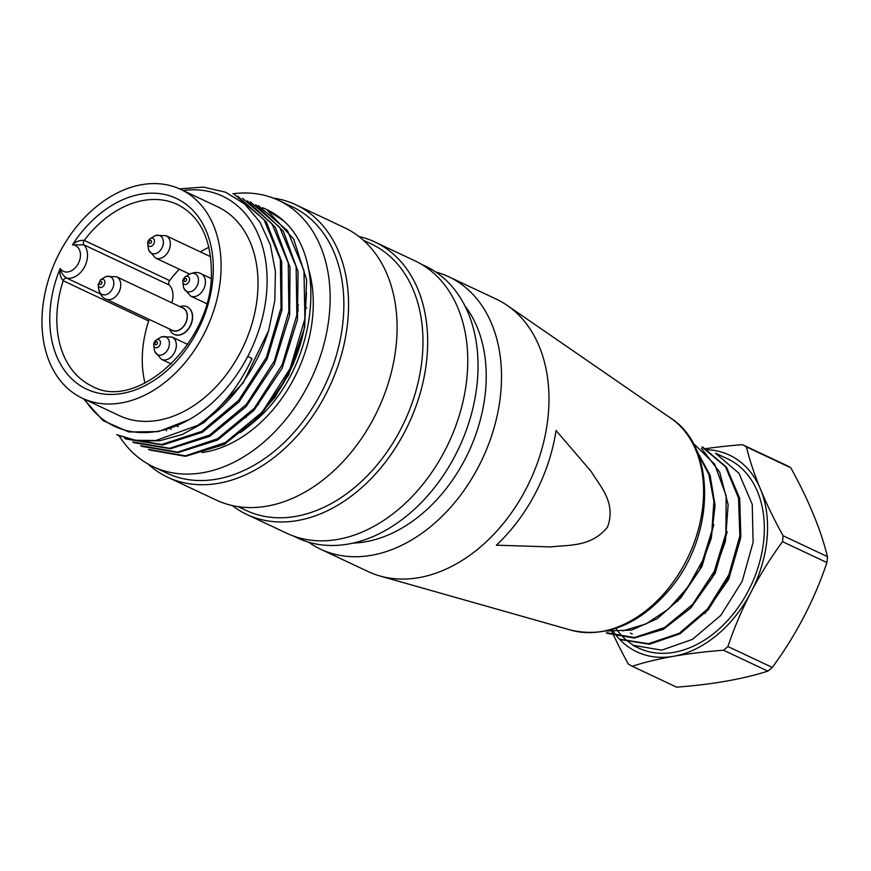 <?xml version="1.0" encoding="UTF-8"?>
<svg xmlns="http://www.w3.org/2000/svg" width="871" height="871" viewBox="0 0 871 871"><rect width="100%" height="100%" fill="white"/><g stroke="black" fill="none" stroke-linecap="round" stroke-linejoin="round"><path stroke-width="1.31" d="M633.261 645.542L638.672 648.089A104.542 74.96 -64.8 0 0 763.813 539.334A104.542 74.96 -64.8 0 0 727.721 458.919L715.657 453.236M715.624 453.323L738.946 473.312L752.239 504.342L753.099 542.306L742.136 581.393L720.818 615.362L692.412 639.39L661.688 650.158L633.369 645.313M615.906 628.383A104.542 74.96 -64.8 0 0 618.04 631.312M618.475 631.867A104.542 74.96 -64.8 0 0 623.473 637.441M623.919 637.877A104.542 74.96 -64.8 0 0 629.428 642.548M629.798 642.82A104.542 74.96 -64.8 0 0 634.088 645.651M697.399 452.332L708.885 474.597L713.904 501.5L711.868 530.907L702.799 560.26L687.905 587.076L668.503 609.014L646.108 623.919L622.776 630.909M606.445 630.985L631.497 630.114L657.235 618.693L680.73 597.942L699.457 570.265L711.259 538.322L715.069 505.539L710.159 475.479L697.105 451.2M692.902 442.914L714.59 464.134L726.185 495.849L725.891 533.433L714.209 571.496L692.51 604.507L664.584 627.556L634.382 637.561L606.521 632.694M607.414 633.348L634.262 638.062L663.299 629.363L690.616 608.11L712.369 577.517L725.412 541.424L728.145 504.592L719.675 472.136L701.427 448.369M702.113 447.084L725.51 466.682L738.521 498.027L739.86 535.97L728.809 574.882L707.459 609.079L679.228 633.304L648.492 643.702L619.912 639.249M620.816 639.641L649.396 644.246L680.055 633.761L708.395 609.602L729.756 575.47L740.829 536.438L739.708 498.375L726.468 467.161L703.137 447.389M704.911 613.5L728.657 579.28L740.513 538.648M690.943 607.762L715.211 573.172L727.187 531.68M677.627 601.371L702.08 566.27L713.861 524.571M613.522 631.813A108.723 77.965 -64.8 0 0 673.686 656.277A108.723 77.965 -64.8 0 0 751.042 592.138A108.723 77.965 -64.8 0 0 760.557 489.36A108.723 77.965 -64.8 0 0 707.241 449.741M612.03 629.591A108.723 77.965 -64.8 0 0 613.195 631.355M613.913 635.917A267.266 101.972 50.3 0 0 628.339 664.04A123.78 88.755 -64.8 0 0 632.237 666.261A267.266 84.008 5.3 0 1 673.686 656.277A267.266 84.008 5.3 0 1 723.485 650.234A123.78 88.755 -64.8 0 0 727.927 646.543A267.266 185.991 -60.3 0 1 751.042 592.138A267.266 185.991 -60.3 0 1 782.528 541.675A123.78 88.755 -64.8 0 0 783.073 535.741A267.266 101.961 -129.7 0 1 760.557 489.36A267.266 101.961 -129.7 0 1 746.414 446.91A123.78 88.755 -64.8 0 0 742.517 444.689A267.266 84.019 -174.7 0 0 705.39 448.707M742.517 444.689L786.894 465.571A123.78 88.755 115.2 0 1 790.792 467.792A267.266 101.961 -129.7 0 1 813.307 514.184A267.266 101.961 -129.7 0 1 827.45 556.634A123.78 88.755 115.2 0 1 826.906 562.557A267.266 185.991 -60.3 0 1 803.781 616.962A267.266 185.991 -60.3 0 1 772.305 667.436A123.78 88.755 115.2 0 1 767.863 671.116A267.266 84.008 5.3 0 1 726.425 681.1A267.266 84.008 5.3 0 1 676.615 687.143L632.237 666.261M611.115 629.842A267.266 101.972 50.3 0 0 611.769 631.29M611.965 631.715A267.266 101.972 50.3 0 0 613.794 635.656M727.927 646.543L772.305 667.436M767.863 671.116L723.485 650.234M783.073 535.741L827.45 556.634M826.906 562.557L782.528 541.675M790.792 467.792L746.414 446.91M262.411 207.69A133.807 95.952 115.2 0 1 266.591 209.486A133.807 95.952 115.2 0 1 283.641 220.853L266.254 209.432M148.516 449.447L185.458 455.827L225.393 442.522L262.302 411.994L290.185 368.324L304.904 318.775L303.957 270.511L287.55 230.782L258.371 205.643M140.634 445.691L177.63 452.103L217.554 438.744L254.332 408.238L282.204 364.709L296.859 315.03L296.151 266.82L279.656 227.222L250.478 201.92M132.675 441.978L169.758 448.293L209.682 435.032L246.384 404.394L274.354 360.997L288.878 311.285L288.257 263.031L271.872 223.553L242.53 198.283M124.673 438.342L161.701 444.493L201.811 431.352L238.556 400.453L266.504 357.208L281.039 307.757L280.331 259.438L264.022 219.644L234.637 194.636M116.714 434.705L135.43 440.258L155.746 440.53L197.869 425.288C220.69 409.414 238.741 387.17 252.035 358.569L247.789 356.37A127.122 91.15 115.2 0 1 189.072 419.648L158.391 431.613L128.788 431.962L103.05 420.595L83.431 398.722M179.535 188.865L203.422 187.102L225.633 192.208L244.762 204.054L259.917 222.018L270.369 244.914L275.41 271.545L274.811 300.539L268.693 330.447L243.063 383.055L204.337 422.381L182.235 434.498L159.774 440.759L137.999 441.053L117.944 435.304M237.598 196.127L266.276 221.746L281.703 261.648L281.964 309.891L267.059 359.146L239.035 401.934L202.497 432.245L162.746 445.005L125.881 438.995M247.44 200.896L275.334 227.287L290.054 267.462L289.618 315.411L274.321 364.307L246.123 406.594L209.759 436.327L170.411 448.761L133.818 442.675M255.736 204.718L283.369 231.218L298.078 271.643L297.436 319.711L282.128 368.291L253.907 410.415L217.423 440.171L178.141 452.572L141.723 446.377M267.898 211.043L293.712 239.122L306.636 279.809L304.676 327.333L288.562 375.031L260.189 415.957L224.13 444.526L185.479 456.328L149.66 450.002M268.693 330.447A133.807 95.952 115.2 0 1 197.869 425.288M189.072 419.648A127.122 91.15 115.2 0 1 84.727 399.343M183.041 190.499A127.122 91.15 115.2 0 1 247.789 356.37M82.386 398.232L119.305 415.609A115.408 82.756 -64.8 0 0 240.483 352.2A115.408 82.756 -64.8 0 0 217.608 206.775L180.7 189.388A115.408 82.756 115.2 0 1 203.564 334.823A115.408 82.756 115.2 0 1 82.386 398.232A115.408 82.756 115.2 0 1 56.659 258.567A115.408 82.756 115.2 0 1 180.7 189.388M421.422 264.261L425.462 266.156A150.204 107.71 115.2 0 1 455.217 455.435A150.204 107.71 115.2 0 1 297.512 537.962L293.473 536.057M246.188 417.394A150.204 107.71 115.2 0 1 246.264 416.763M297.969 305.427A150.204 107.71 115.2 0 1 298.492 304.872M306.636 307.801A139.665 100.154 -64.8 0 0 306.069 308.378M255.66 407.007A139.665 100.154 -64.8 0 0 255.541 407.737M358.885 236.509A150.541 107.95 115.2 0 1 374.966 242.029L415.053 260.897A150.541 107.95 115.2 0 1 444.885 450.59A150.541 107.95 115.2 0 1 286.82 533.292L246.743 514.423A150.541 107.95 115.2 0 1 232.23 505.55M374.966 242.029A150.541 107.95 115.2 0 1 404.797 431.722A150.541 107.95 115.2 0 1 246.743 514.423M363.436 240.287L371.438 244.054A147.188 105.543 115.2 0 1 400.595 429.534A147.188 105.543 115.2 0 1 246.058 510.406L238.044 506.639M170.966 429.49A147.188 105.543 115.2 0 1 170.716 428.216M273.178 198.055A150.541 107.95 115.2 0 1 295.857 204.783L344.383 227.625A150.541 107.95 115.2 0 1 374.203 417.318A150.541 107.95 115.2 0 1 216.15 500.03L167.624 477.188A150.541 107.95 115.2 0 1 147.994 463.993M166.503 430.84A150.541 107.95 115.2 0 1 166.263 429.664M295.857 204.783A150.541 107.95 115.2 0 1 325.689 394.476A150.541 107.95 115.2 0 1 167.624 477.188M232.797 193.787A147.188 105.543 115.2 0 1 278.611 200.363L292.329 206.819A147.188 105.543 115.2 0 1 321.486 392.298A147.188 105.543 115.2 0 1 166.949 473.171L153.231 466.714A147.188 105.543 115.2 0 1 119.066 435.74M278.611 200.363A147.188 105.543 115.2 0 1 307.779 385.842A147.188 105.543 115.2 0 1 153.231 466.714M308.04 267.375A125.446 89.953 115.2 0 1 294.213 378.112A125.446 89.953 115.2 0 1 202.061 452.572M304.447 327.235A125.446 89.953 115.2 0 1 287.876 375.14A125.446 89.953 115.2 0 1 267.441 405.799M240.342 432.604A127.122 91.15 115.2 0 0 251.305 424.035C314.736 374.824 330.73 262.53 283.641 220.853M251.305 424.035L275.16 396.98L293.331 364.056L304.251 328.302L306.472 292.765M556.057 430.514A148.625 106.578 115.2 0 1 496.361 545.181L550.962 546.934C568.796 544.647 590.821 547.391 607.468 527.216C616.516 502.36 599.956 486.399 591.202 471.516L556.057 430.514M435.761 272.013A150.541 107.95 115.2 0 1 448.805 276.782L496.274 299.123A150.541 107.95 115.2 0 1 507.314 305.481A150.541 107.95 115.2 0 1 529.818 481.304A150.541 107.95 115.2 0 1 379.974 575.992A150.541 107.95 115.2 0 1 368.041 571.528L320.572 549.187A150.541 107.95 115.2 0 1 308.584 542.176M448.805 276.782A150.541 107.95 115.2 0 1 482.36 458.963A150.541 107.95 115.2 0 1 320.572 549.187M298.59 346.342A139.665 100.154 115.2 0 1 300.724 343.032M464.842 305.754A139.665 100.154 115.2 0 1 468.446 452.408A139.665 100.154 115.2 0 1 353.114 543.079M277.272 392.843A139.665 100.154 115.2 0 1 277.762 391.264M171.794 302.792A19.238 13.794 -64.8 0 0 169.366 285.067L83.932 244.849L72.445 244.871C75.821 241.561 79.751 240.069 84.215 240.385A100.361 71.966 115.2 0 1 177.444 204.5C200.156 216.084 211.468 239.22 211.392 273.886C211.805 344.165 136.083 411.918 91.956 386.103A100.361 71.966 115.2 0 1 63.202 280.756C60.317 277.381 59.304 273.287 60.164 268.464C60.926 272.373 63.082 275.584 66.621 278.078L100.35 293.952M149.42 319.526A3.342 2.395 -64.8 0 0 148.636 320.974A100.361 71.966 -64.8 0 0 144.967 383.142M176.595 425.941L177.401 426.322A100.361 71.966 -64.8 0 0 178.261 426.725M254.463 408.096A100.361 71.966 -64.8 0 0 258.556 404.242M298.034 311.415A100.361 71.966 -64.8 0 0 297.904 306.156M208.942 247.244A100.361 71.966 -64.8 0 0 200.461 251.915M179.328 269.237A100.361 71.966 -64.8 0 0 169.649 280.604A3.342 2.395 -64.8 0 0 169.366 285.067M174.222 334.388A15.221 10.909 -64.8 0 0 174.331 334.442A15.221 10.909 -64.8 0 0 188.474 328.988A15.221 10.909 -64.8 0 0 187.298 306.897A15.221 10.909 -64.8 0 0 187.189 306.853M180.068 306.69A15.221 10.909 115.2 0 1 187.08 306.799A15.221 10.909 115.2 0 1 188.267 328.89A15.221 10.909 115.2 0 1 174.113 334.344A15.221 10.909 115.2 0 1 171.609 332.493A15.221 10.909 115.2 0 1 169.562 329.009M171.01 329.695A12.521 8.971 -64.8 0 0 185.763 322.999A12.521 8.971 -64.8 0 0 181.527 307.376M105.935 299.058A12.336 8.841 115.2 0 0 118.369 293.2A12.336 8.841 115.2 0 0 118.478 278.241A12.336 8.841 115.2 0 0 116.442 276.738L182.899 308.018A12.336 8.841 115.2 0 1 185.654 322.945A12.336 8.841 115.2 0 1 172.393 330.338L105.935 299.058C102.876 298.307 100.481 295.019 98.717 289.205A9.777 7.012 -64.8 0 0 100.459 293.222A9.777 7.012 -64.8 0 0 111.161 290.903A9.777 7.012 -64.8 0 0 112.011 277.903A9.777 7.012 -64.8 0 0 104.259 277.457L100.633 279.733L98.173 284.959L98.717 289.205M571.191 630.212C606.554 638.04 639.336 624.485 669.516 589.569C715.015 536.786 717.105 447.629 670.953 418.298A117.933 84.563 115.2 0 1 688.58 556.036A117.933 84.563 115.2 0 1 571.191 630.212L379.974 575.992M72.445 244.871A105.38 75.559 115.2 0 1 207.831 235.039A105.38 75.559 115.2 0 1 125.751 392.734A105.38 75.559 115.2 0 1 60.164 268.464A14.219 10.191 -64.8 0 0 78.303 263.499A14.219 10.191 -64.8 0 0 72.445 244.871M148.636 320.974L63.202 280.756A3.342 2.395 115.2 0 1 66.621 278.078A19.238 13.794 115.2 0 0 84.596 266.776A19.238 13.794 115.2 0 0 83.932 244.849A3.342 2.395 115.2 0 1 84.215 240.385L169.649 280.604M101.613 281.649A1.644 1.176 -64.8 0 0 99.446 282.803A1.644 1.176 -64.8 0 0 100.873 284.349A1.644 1.176 -64.8 0 0 101.613 281.649M100.35 279.939A4.344 3.114 115.2 0 1 104.085 279.939A4.344 3.114 115.2 0 1 103.703 285.721A4.344 3.114 115.2 0 1 98.946 286.744A4.344 3.114 115.2 0 1 98.14 284.403M184.968 281.529A1.644 1.176 -64.8 0 0 186.536 279.199A1.644 1.176 -64.8 0 0 184.412 279.156A1.644 1.176 -64.8 0 0 184.968 281.529M184.848 277.087A4.344 3.114 115.2 0 1 187.08 276.216A4.344 3.114 115.2 0 1 189.421 280.44A4.344 3.114 115.2 0 1 185.273 284.523A4.344 3.114 115.2 0 1 182.801 281.66M192.927 273.254A9.777 7.012 -64.8 0 0 188.909 274.485L185.294 276.771C183.269 278.753 182.453 280.495 182.834 281.986L183.378 286.232A9.777 7.012 -64.8 0 0 188.855 291.927A9.777 7.012 -64.8 0 0 198.207 282.737A9.777 7.012 -64.8 0 0 192.927 273.254M211.141 278.491L201.103 273.766A12.336 8.841 115.2 0 1 204.565 286.918A12.336 8.841 115.2 0 1 193.286 296.706A12.336 8.841 115.2 0 1 190.597 296.086L183.835 288.323L183.378 286.232M154.962 343.675A1.644 1.176 -64.8 0 0 156.9 344.328A1.644 1.176 -64.8 0 0 156.834 341.726A1.644 1.176 -64.8 0 0 154.962 343.675M153.732 344.807A4.344 3.114 115.2 0 1 156.388 339.951A4.344 3.114 115.2 0 1 160.471 342.499A4.344 3.114 115.2 0 1 157.488 347.529A4.344 3.114 115.2 0 1 153.797 345.493A4.344 3.114 115.2 0 1 153.732 344.807M169.41 343.283A9.777 7.012 -64.8 0 0 159.839 337.763L156.225 340.049L153.721 344.742L154.309 349.521A9.777 7.012 -64.8 0 0 162.463 354.671A9.777 7.012 -64.8 0 0 169.41 343.283M187.668 344.415L172.033 337.044A12.336 8.841 115.2 0 1 174.777 351.982A12.336 8.841 115.2 0 1 161.527 359.375L154.733 351.536L154.309 349.521M166.023 235.703A12.336 8.841 115.2 0 1 168.843 250.489A12.336 8.841 115.2 0 1 155.517 258.034L148.756 250.26L148.299 248.181A9.777 7.012 -64.8 0 0 154.221 253.864A9.777 7.012 -64.8 0 0 162.213 247.408A9.777 7.012 -64.8 0 0 161.93 237.282A9.777 7.012 -64.8 0 0 153.84 236.422L155.8 235.41L166.023 235.703L210.651 256.716M148.255 241.038A4.344 3.114 115.2 0 1 150.215 238.708A4.344 3.114 115.2 0 1 153.819 239.09A4.344 3.114 115.2 0 1 153.938 243.586A4.344 3.114 115.2 0 1 150.389 246.46A4.344 3.114 115.2 0 1 147.754 243.934A4.344 3.114 115.2 0 1 148.255 241.038M151.304 242.388A1.644 1.176 -64.8 0 0 150.28 240.374A1.644 1.176 -64.8 0 0 149.093 242.955A1.644 1.176 -64.8 0 0 151.304 242.388M606.423 632.901L607.403 633.369M619.891 639.249L620.805 639.673M702.2 446.91L703.147 447.356M630.375 633.086L632.259 633.979M681.699 572.846L681.873 572.171M670.953 418.298L507.314 305.481M116.442 276.738L106.153 276.477L104.259 277.457M201.103 273.766C198.131 271.883 194.07 272.122 188.909 274.485M206.645 303.641L190.597 296.086M172.033 337.044L161.734 336.783L159.839 337.763M171.391 364.013L161.527 359.375M189.606 274.071L155.517 258.034M153.84 236.422L150.215 238.708C148.135 240.483 147.319 242.225 147.754 243.934L148.299 248.181"/></g></svg>
